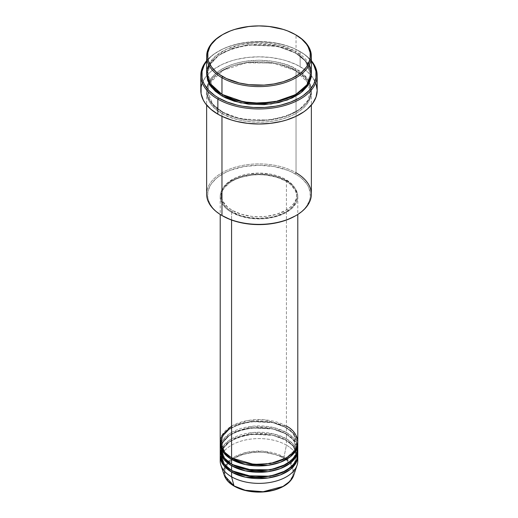 <?xml version="1.0" encoding="UTF-8"?>
<svg xmlns="http://www.w3.org/2000/svg" width="518" height="518" viewBox="0 0 518 518"><rect width="100%" height="100%" fill="white"/><g stroke="black" fill="none" stroke-linecap="round" stroke-linejoin="round"><path stroke-width="0.39" stroke-dasharray="2.59 1.94" d="M272.17 490.416L278.114 488.578L283.333 486.111L289.348 481.423L292.748 475.938L293.408 472.06L293.24 470.117L290.786 464.458L285.599 459.46L280.827 456.708L275.22 454.539L265.715 452.577L259 452.195L252.285 452.577L242.78 454.539L234.667 458.016L228.652 462.697L225.252 468.188L224.592 472.06L225.252 475.938L228.652 481.423L234.667 486.111A0.971 0.557 -60 0 1 234.188 486.156A0.971 0.557 120 0 0 234.667 486.111C240.812 490.779 264.989 496.315 283.333 486.111C301.01 475.518 291.427 461.557 283.333 458.016A0.971 0.557 120 0 0 283.993 457.044L291.925 464.057L293.706 475.343A35.347 20.409 0 0 0 283.993 457.044L286.428 445.143A38.792 22.397 180 0 1 297.572 458.598M232.258 458.203A0.971 0.557 120 0 0 232.058 457.763A0.971 0.557 120 0 0 231.572 457.808A0.971 0.557 -60 0 1 232.058 457.763A0.971 0.557 -60 0 1 232.258 458.203L224.87 452.175L221.18 442.767L223.09 435.916L229.221 429.305L239.096 424.197L250.913 421.432L272.403 422.345L285.742 427.324A0.971 0.557 -60 0 1 286.428 426.139L264.484 419.8L247.708 420.545L231.572 426.139M232.258 464.536A0.971 0.557 120 0 0 232.058 464.096A0.971 0.557 120 0 0 231.572 464.141A0.971 0.557 -60 0 1 232.058 464.096A0.971 0.557 -60 0 1 232.258 464.536L224.87 458.508L221.18 449.1L223.09 442.249L229.221 435.638L239.096 430.529L250.913 427.771L272.403 428.684L285.742 433.657A0.971 0.557 -60 0 1 286.428 432.472L286.428 427.719A38.792 22.397 180 0 0 244.794 422.72A38.792 22.397 180 0 0 220.234 442.767L222.604 435.806L229.209 429.215L239.426 424.223L251.418 421.594L273.012 422.675L286.428 427.719A0.971 0.557 -60 0 1 285.942 427.771A0.971 0.557 -60 0 1 285.742 427.324L272.403 422.345L250.913 421.432L239.096 424.197L229.221 429.305L223.09 435.916L221.18 442.767L224.734 452.007L231.915 458.009M297.792 448.31A38.792 22.397 0 0 0 286.428 432.472L273.523 427.538L252.823 426.197L230.763 432.951L223.601 439.147L220.428 445.933M232.258 470.875A0.971 0.557 120 0 0 232.058 470.428A0.971 0.557 120 0 0 231.572 470.48A0.971 0.557 -60 0 1 232.058 470.428A0.971 0.557 -60 0 1 232.258 470.875L224.87 464.847L221.18 455.432L223.09 448.582L229.221 441.971L239.096 436.868L250.913 434.103L272.403 435.016L285.742 439.996A0.971 0.557 -60 0 1 286.428 438.804L286.428 434.058A38.792 22.397 180 0 0 244.794 429.053A38.792 22.397 180 0 0 220.234 449.1L222.604 442.139L229.209 435.547L239.426 430.555L251.418 427.926L273.012 429.008L286.428 434.058A0.971 0.557 -60 0 1 285.942 434.103A0.971 0.557 -60 0 1 285.742 433.657L272.403 428.684L250.913 427.771L239.096 430.529L229.221 435.638L223.09 442.249L221.18 449.1L224.734 458.339L231.915 464.342M297.792 454.642A38.792 22.397 0 0 0 286.428 438.804L273.523 433.877L252.823 432.53L230.763 439.283L223.601 445.486L220.428 452.266M297.792 460.975A38.792 22.397 0 0 0 286.428 445.143L286.428 440.391A38.792 22.397 180 0 0 244.794 435.385A38.792 22.397 180 0 0 220.234 455.432L222.604 448.478L229.209 441.886L239.426 436.888L251.418 434.259L273.012 435.34L286.428 440.391A0.971 0.557 -60 0 1 285.942 440.436A0.971 0.557 -60 0 1 285.742 439.996L272.403 435.016L250.913 434.103L239.096 436.868L229.221 441.971L223.09 448.582L221.18 455.432L224.734 464.678L231.915 470.674M311.363 194.14A52.363 30.232 0 0 0 296.031 172.759L295.344 173.951A51.399 29.675 0 0 0 222.656 173.951A51.399 29.675 0 0 0 222.656 215.915L216.265 211.415L213.675 208.916L211.512 206.287L208.592 200.719L207.847 197.837L207.847 192.023L209.816 186.318L211.512 183.573L216.265 178.445L219.269 176.107L226.392 171.995L230.445 170.26L244.082 166.537L259 165.255L273.918 166.537L287.555 170.26L291.608 171.995L298.731 176.107L301.735 178.445L306.488 183.573L308.184 186.318L310.152 192.023L310.152 197.837L309.408 200.719L306.488 206.287L304.325 208.916L301.735 211.415L295.344 215.915A51.399 29.675 0 0 0 295.344 173.951L296.031 172.759L296.031 70.616A0.971 0.557 -60 0 1 295.545 70.668A0.971 0.557 -60 0 1 295.344 70.221L277.221 63.455L248.005 62.218L231.954 65.974L218.531 72.915L210.198 81.896L207.601 91.207L212.62 103.995L222.656 112.186A0.971 0.557 -60 0 1 221.969 113.377C209.654 107.984 195.072 86.733 221.969 70.616C249.883 55.089 286.687 63.507 296.031 70.616A52.363 30.232 180 0 1 311.363 91.997A52.363 30.232 180 0 1 279.04 119.93A52.363 30.232 180 0 1 221.969 113.377L221.969 116.323L221.969 113.377A52.363 30.232 180 0 1 206.637 91.997A52.363 30.232 180 0 1 238.96 64.064A52.363 30.232 180 0 1 296.031 70.616L296.031 172.759A52.363 30.232 0 0 0 238.96 166.207A52.363 30.232 0 0 0 206.637 194.14M300.142 51.612L299.456 51.217A57.213 33.035 180 0 1 311.363 61.266L306.572 56.222L303.231 53.619L295.299 49.042L290.786 47.112L280.898 44.056L275.608 42.968L259 41.544L242.392 42.968L237.102 44.056L227.214 47.112L222.701 49.042L214.769 53.619L211.428 56.222L206.637 61.266A57.213 33.035 180 0 1 218.544 51.217A57.213 33.035 180 0 1 299.456 51.217L300.142 51.612A58.184 33.592 180 0 1 311.363 60.729A58.184 33.592 0 0 0 300.142 51.612L300.142 66.66L300.142 51.612A58.184 33.592 0 0 0 217.858 51.612A58.184 33.592 0 0 0 206.637 60.729A58.184 33.592 180 0 1 300.142 51.612L299.456 51.217M222.656 94.768A0.971 0.557 120 0 0 222.455 94.321A0.971 0.557 120 0 0 221.969 94.373A0.971 0.557 -60 0 1 222.455 94.321A0.971 0.557 -60 0 1 222.656 94.768L212.62 86.571L207.601 73.783L210.198 64.472L218.531 55.491L231.954 48.556L248.005 44.801L277.221 46.037L295.344 52.804A0.971 0.557 -60 0 1 296.031 51.612L280.167 45.338L255.037 42.845L240.287 44.755L226.321 49.372L215.281 56.352L208.65 64.679M311.363 72.993A52.363 30.232 0 0 0 296.031 51.612A0.971 0.557 120 0 0 295.344 52.804L305.38 60.994L310.399 73.783L306.87 84.583L295.681 94.567L306.87 84.583L310.399 73.783L305.38 60.994L295.344 52.804A0.971 0.557 120 0 0 295.545 53.244A0.971 0.557 120 0 0 296.031 53.199L288.092 49.437L283.683 47.915L269.218 44.924L253.865 44.49L238.96 46.646L225.777 51.204L221.969 53.199L215.456 57.783L212.814 60.328L208.89 65.799L207.64 68.68L206.65 73.783L209.712 64.368L218.512 55.4L232.284 48.575L248.517 44.956L277.823 46.367L296.031 53.199A0.971 0.557 -60 0 1 295.545 53.244A0.971 0.557 -60 0 1 295.344 52.804L277.221 46.037L248.005 44.801L231.954 48.556L218.531 55.491L210.198 64.472L207.601 73.783L212.484 86.409L222.319 94.567M295.344 70.221A0.971 0.557 -60 0 1 296.031 69.036C286.687 61.92 249.883 53.503 221.969 69.036C195.072 85.153 209.654 106.397 221.969 111.791A0.971 0.557 -60 0 1 222.455 111.746A0.971 0.557 -60 0 1 222.656 112.186L212.62 103.995L207.601 91.207L210.198 81.896L218.531 72.915L231.954 65.974L248.005 62.218L277.221 63.455L295.344 70.221L305.38 78.419L310.399 91.207L307.802 100.518L299.469 109.499L286.046 116.44L269.995 120.189L240.779 118.952L222.656 112.186A0.971 0.557 120 0 0 222.455 111.746A0.971 0.557 120 0 0 221.969 111.791L229.908 115.553L234.317 117.074L248.782 120.066L259 120.649L269.218 120.066L283.683 117.074L288.092 115.553L296.031 111.791L299.482 109.596L305.186 104.662L309.11 99.191L311.117 93.376L311.117 87.451L310.36 84.512L307.381 78.846L302.544 73.614L299.482 71.231L292.223 67.042L283.683 63.746L274.203 61.48L259 60.179L243.797 61.48L234.317 63.746L225.777 67.042L218.518 71.231L215.456 73.614L210.619 78.846L207.64 84.512L206.883 87.451L206.883 93.376L208.89 99.191L210.619 101.981L215.456 107.207L221.969 111.791C231.313 118.907 268.117 127.324 296.031 111.791C322.928 95.675 308.346 74.43 296.031 69.036A0.971 0.557 120 0 0 295.344 70.221A0.971 0.557 120 0 0 295.545 70.668A0.971 0.557 120 0 0 296.031 70.616C308.346 76.01 322.928 97.261 296.031 113.377C268.117 128.904 231.313 120.487 221.969 113.377A0.971 0.557 120 0 0 222.656 112.186L240.779 118.952L269.995 120.189L286.046 116.44L299.469 109.499L307.802 100.518L310.399 91.207L305.38 78.419L295.344 70.221M297.792 441.971A38.792 22.397 0 0 0 286.428 426.139A0.971 0.557 120 0 0 285.742 427.324L293.13 433.352L296.82 442.767L294.25 450.679L286.085 458.009L294.25 450.679L296.82 442.767L293.13 433.352L285.742 427.324A0.971 0.557 120 0 0 285.942 427.771A0.971 0.557 120 0 0 286.428 427.719A38.792 22.397 180 0 1 297.766 442.767L293.771 433.624L286.428 427.719L286.428 432.472A38.792 22.397 0 0 0 244.153 427.615A38.792 22.397 0 0 0 220.208 448.31M231.572 212.348L231.572 220.027L231.572 212.348L240.715 216.265L251.431 218.479L262.801 218.803L273.847 217.204L283.605 213.824L291.252 208.955L296.121 203.017L297.047 200.88L297.792 196.516A38.792 22.397 180 0 1 273.847 217.204A38.792 22.397 180 0 1 231.572 212.348A38.792 22.397 180 0 1 220.208 196.516L220.953 200.88L223.161 205.083L226.748 208.955L231.572 212.348M286.428 180.678A38.792 22.397 180 0 1 297.792 196.516L297.047 192.146L294.839 187.943L291.252 184.071L286.428 180.678L280.549 177.894L273.847 175.822L266.569 174.547L259 174.119L251.431 174.547L244.153 175.822L237.451 177.894L231.572 180.678L226.748 184.071L223.161 187.943L220.953 192.146L220.208 196.516A38.792 22.397 180 0 1 244.153 175.822A38.792 22.397 180 0 1 286.428 180.678L286.428 426.139L286.428 180.678M232.258 210.373L232.258 211.953A37.82 21.834 0 0 0 273.472 216.686A37.82 21.834 0 0 0 296.82 196.516A37.82 21.834 0 0 0 285.742 181.073L285.742 179.493A37.82 21.834 180 0 1 296.82 194.93A37.82 21.834 180 0 1 273.472 215.106A37.82 21.834 180 0 1 232.258 210.373L241.174 214.187L251.619 216.349L259 216.764L266.381 216.349L276.826 214.187L285.742 210.373L290.449 207.064L293.939 203.289L296.095 199.19L296.639 197.073L296.639 192.793L296.095 190.669L293.939 186.577L290.449 182.802L282.99 178.05L276.826 175.673L269.982 174.035L259 173.096L248.018 174.035L241.174 175.673L235.01 178.05L227.551 182.802L224.061 186.577L221.905 190.669L221.361 192.793L221.361 197.073L222.811 201.269L227.551 207.064L232.258 210.373A37.82 21.834 180 0 1 221.18 194.93A37.82 21.834 180 0 1 244.528 174.76A37.82 21.834 180 0 1 285.742 179.493L285.742 181.073A37.82 21.834 0 0 0 244.528 176.34A37.82 21.834 0 0 0 221.18 196.516A37.82 21.834 0 0 0 232.258 211.953L232.258 210.373M317.184 90.41A58.184 33.592 0 0 0 311.331 75.725A58.184 33.592 0 0 0 300.142 66.66A58.184 33.592 0 0 0 206.669 75.725A58.184 33.592 0 0 0 200.816 90.41M309.35 64.679L296.031 51.612L296.031 34.984L296.031 51.612A52.363 30.232 0 0 0 238.96 45.06A52.363 30.232 0 0 0 206.637 72.993M297.572 445.933L293.272 437.82L286.428 432.472A0.971 0.557 120 0 0 285.742 433.657L293.13 439.691L296.82 449.1L294.25 457.012L286.085 464.342L294.25 457.012L296.82 449.1L293.13 439.691L285.742 433.657A0.971 0.557 120 0 0 285.942 434.103A0.971 0.557 120 0 0 286.428 434.058L286.428 438.804A0.971 0.557 120 0 0 285.742 439.996L293.13 446.024L296.82 455.432L294.25 463.345L286.085 470.674L294.25 463.345L296.82 455.432L293.13 446.024L285.742 439.996A0.971 0.557 120 0 0 285.942 440.436A0.971 0.557 120 0 0 286.428 440.391A38.792 22.397 180 0 1 297.766 455.432L293.771 446.296L286.428 440.391L286.428 445.143A38.792 22.397 0 0 0 244.153 440.287A38.792 22.397 0 0 0 220.208 460.975M286.428 434.058A38.792 22.397 180 0 1 297.766 449.1L293.771 439.963L286.428 434.058M297.572 452.266L293.272 444.153L286.428 438.804A38.792 22.397 0 0 0 244.153 433.948A38.792 22.397 0 0 0 220.208 454.642M220.428 458.598A38.792 22.397 180 0 1 246.082 439.86A38.792 22.397 180 0 1 286.428 445.143L283.993 457.044A35.347 20.409 0 0 0 242.43 453.451A35.347 20.409 0 0 0 224.294 475.343L224.404 467.301L230.976 459.039M232.206 458.165L246.924 452.298L262.937 451.197L283.993 457.044A0.971 0.557 -60 0 1 283.333 458.016C277.188 453.341 253.011 447.811 234.667 458.016C216.99 468.602 226.573 482.562 234.667 486.111L239.886 488.578L245.83 490.416M262.373 491.828L265.715 491.543M222.319 34.79A52.363 30.232 180 0 1 296.031 34.984A52.363 30.232 0 0 0 221.969 34.984M296.031 53.199L302.544 57.783L307.381 63.008L310.36 68.68L311.35 73.783L306.021 61.266L296.031 53.199M201.936 83.858L205.245 77.558L210.619 71.749L214.025 69.101L222.086 64.446L231.572 60.787L236.732 59.376L247.649 57.466L259 56.818L270.351 57.466L281.268 59.376L286.428 60.787L295.914 64.446L303.975 69.101L307.381 71.749L312.755 77.558L316.064 83.858M285.742 181.073L290.449 184.382L295.189 190.177L296.639 194.373L296.639 198.653L296.095 200.777L293.939 204.869L290.449 208.644L285.742 211.953L276.826 215.773L269.982 217.411L259 218.35L248.018 217.411L241.174 215.773L232.258 211.953L227.551 208.644L224.061 204.869L221.905 200.777L221.361 198.653L221.361 194.373L221.905 192.256L224.061 188.157L229.765 182.66L235.01 179.636L241.174 177.26L251.619 175.097L259 174.676L266.381 175.097L276.826 177.26L285.742 181.073M286.428 426.139A38.792 22.397 0 0 0 244.153 421.283A38.792 22.397 0 0 0 220.208 441.971M222.656 215.915L221.969 215.514A52.363 30.232 180 0 1 221.969 172.759A52.363 30.232 180 0 1 296.031 172.759M295.344 34.589L296.031 34.984M232.058 457.763C227.318 454.985 224.093 451.774 222.397 448.122L221.18 442.767C219.101 424.805 264.238 413.662 285.942 427.771C290.656 430.529 293.861 433.715 295.571 437.341L296.82 442.767C298.899 460.722 253.762 471.872 232.058 457.763M232.058 464.096C227.318 461.318 224.093 458.106 222.397 454.454L221.18 449.1C219.101 431.138 264.238 419.994 285.942 434.103C290.656 436.862 293.861 440.054 295.571 443.673L296.82 449.1C298.899 467.061 253.762 478.205 232.058 464.096M232.058 470.428C227.318 467.65 224.093 464.439 222.397 460.787L221.18 455.432C219.101 437.47 264.238 426.327 285.942 440.436C290.656 443.194 293.861 446.386 295.571 450.012L296.82 455.432C298.899 473.394 253.762 484.537 232.058 470.428M222.455 94.321C216.09 90.598 211.726 86.273 209.363 81.339L207.601 73.783C204.901 49.106 266.064 34.136 295.545 53.244C301.955 56.993 306.332 61.351 308.683 66.323L310.399 73.783C313.099 98.459 251.936 113.436 222.455 94.321M308.359 83.087L295.545 70.668L272.733 63.008L246.277 62.859L223.2 70.247L209.641 83.087M209.22 83.961L207.601 91.207L209.363 98.763C211.726 103.691 216.09 108.022 222.455 111.746C251.936 130.853 313.099 115.883 310.399 91.207L308.78 83.961M297.792 196.516L297.792 214.452M296.82 194.93L296.82 196.516M311.363 91.997L311.363 105.057M206.637 91.997L206.637 105.057M221.18 194.93L221.18 196.516M220.208 196.516L220.208 214.452M217.858 51.612L218.544 51.217"/><path stroke-width="0.78" d="M297.572 458.598A38.792 22.397 180 0 1 297.086 465.222L293.706 475.343L290.002 481.274L282.964 486.473L263.157 491.737L245.241 490.268L234.006 485.903A0.971 0.557 120 0 0 234.188 486.156A0.971 0.557 -60 0 1 234.006 485.903A35.347 20.409 0 0 0 269.36 490.986A35.347 20.409 0 0 0 293.706 475.343C291.31 481.708 285.392 486.454 275.958 489.575C270.435 491.323 264.53 492.165 258.249 492.1C248.938 491.919 240.915 489.937 234.188 486.156C229.079 483.19 225.783 479.584 224.294 475.343A35.347 20.409 0 0 0 234.006 485.903L231.572 476.813L234.006 485.903L224.294 475.343L220.914 465.222A38.792 22.397 180 0 1 220.428 458.598M231.572 426.139L221.892 435.45L220.597 445.143L224.987 452.738L231.572 457.808A38.792 22.397 0 0 0 273.847 462.665A38.792 22.397 0 0 0 297.792 441.971L297.792 214.452M231.915 458.009L232.258 458.203A0.971 0.557 -60 0 1 231.572 459.395L223.77 452.926L220.234 442.767A38.792 22.397 180 0 0 220.208 443.557L220.208 448.31A38.792 22.397 0 0 0 231.572 464.141A38.792 22.397 0 0 0 273.847 468.997A38.792 22.397 0 0 0 297.792 448.31L297.792 443.557A38.792 22.397 180 0 1 273.847 464.245A38.792 22.397 180 0 1 231.572 459.395L231.572 464.141L231.572 459.395A38.792 22.397 180 0 1 220.208 443.557M220.428 445.933L223.336 457.116L231.572 464.141L246.076 469.425L269.522 469.865L281.947 466.362L291.673 460.379L296.898 453.088L297.572 445.933M231.915 464.342L232.258 464.536A0.971 0.557 -60 0 1 231.572 465.727L223.77 459.265L220.234 449.1A38.792 22.397 180 0 0 220.208 449.889L220.208 454.642A38.792 22.397 0 0 0 231.572 470.48A38.792 22.397 0 0 0 273.847 475.33A38.792 22.397 0 0 0 297.792 454.642L297.792 449.889A38.792 22.397 180 0 1 273.847 470.584A38.792 22.397 180 0 1 231.572 465.727L231.572 470.48L231.572 465.727A38.792 22.397 180 0 1 220.208 449.889M220.428 452.266L223.336 463.455L231.572 470.48L246.076 475.757L269.522 476.197L281.947 472.694L291.673 466.712L296.898 459.421L297.572 452.266M231.915 470.674L232.258 470.875A0.971 0.557 -60 0 1 231.572 472.06L223.77 465.598L220.234 455.432A38.792 22.397 180 0 0 220.208 456.228L220.208 460.975A38.792 22.397 0 0 0 231.572 476.813A38.792 22.397 0 0 0 273.847 481.669A38.792 22.397 0 0 0 297.792 460.975L297.792 456.228A38.792 22.397 180 0 1 273.847 476.916A38.792 22.397 180 0 1 231.572 472.06L231.572 476.813L231.572 472.06A38.792 22.397 180 0 1 220.208 456.228M208.65 64.679L206.701 74.527L209.602 83.022L221.969 94.373L221.969 77.745L222.656 76.554A51.399 29.675 180 0 1 222.656 34.589A51.399 29.675 180 0 1 295.344 34.589L287.555 30.899L283.229 29.403L269.03 26.47L259 25.9L248.97 26.47L234.771 29.403L230.445 30.899L222.656 34.589L216.265 39.09L211.512 44.218L209.816 46.957L207.847 52.668L207.847 58.482L208.592 61.364L211.512 66.932L216.265 72.06L219.269 74.398L226.392 78.509L239.329 82.99L248.97 84.68L264.038 85.107L273.918 83.968L283.229 81.74L291.608 78.509L298.731 74.398L301.735 72.06L306.488 66.932L308.184 64.187L310.152 58.482L310.152 52.668L308.184 46.957L306.488 44.218L301.735 39.09L295.344 34.589A51.399 29.675 180 0 1 295.344 76.554A51.399 29.675 180 0 1 222.656 76.554L221.969 77.745A52.363 30.232 0 0 0 296.031 77.745A52.363 30.232 0 0 0 296.031 34.984L296.031 34.984A52.363 30.232 180 0 1 311.363 56.365A52.363 30.232 180 0 1 279.04 84.298A52.363 30.232 180 0 1 221.969 77.745L221.969 94.373A52.363 30.232 0 0 0 279.04 100.926A52.363 30.232 0 0 0 311.363 72.993L311.363 56.365M296.031 172.759A52.363 30.232 180 0 1 296.031 215.514A52.363 30.232 180 0 1 221.969 215.52L222.656 215.915A51.399 29.675 0 0 0 295.344 215.915L287.555 219.606L278.671 222.345L269.03 224.035L259 224.605L248.97 224.035L239.329 222.345L230.445 219.606L221.969 215.52A52.363 30.232 0 0 0 279.04 222.073A52.363 30.232 0 0 0 311.363 194.14L311.363 105.057M217.858 99.119A58.184 33.592 0 0 0 292.722 102.745A58.184 33.592 0 0 0 311.363 60.729A58.184 33.592 180 0 1 317.184 75.369A58.184 33.592 180 0 1 281.268 106.404A58.184 33.592 180 0 1 217.858 99.119L217.858 114.167A58.184 33.592 0 0 0 281.268 121.452A58.184 33.592 0 0 0 317.184 90.41L316.064 96.97L312.755 103.27L307.381 109.078L303.975 111.726L295.914 116.382L286.428 120.04L281.268 121.452L270.351 123.362L259 124.003L247.649 123.362L236.732 121.452L231.572 120.04L222.086 116.382L217.858 114.167L217.858 99.119A58.184 33.592 180 0 1 200.816 75.369A58.184 33.592 180 0 1 206.637 60.729A58.184 33.592 0 0 0 217.858 99.119L218.544 97.934L217.858 99.119M311.363 61.266A57.213 33.035 180 0 1 291.31 101.839A57.213 33.035 180 0 1 218.544 97.934L227.214 102.046L237.102 105.096L242.392 106.19L253.393 107.453L264.607 107.453L275.608 106.19L280.898 105.096L290.786 102.046L299.456 97.934L303.231 95.532L309.46 90.151L313.753 84.169L315.941 77.817L315.941 71.342L313.753 64.99L311.363 61.266M222.656 94.768A0.971 0.557 -60 0 1 221.969 95.953L211.519 87.328L206.65 73.783L207.64 80.478L210.619 86.15L215.456 91.375L221.969 95.953A0.971 0.557 120 0 0 222.656 94.768L234.356 99.825L251.923 103.179L274.294 102.117L295.681 94.567L274.294 102.117L251.923 103.179L234.356 99.825L222.319 94.567M232.258 458.203L253.846 464.393L270.338 463.597L286.085 458.009L270.338 463.597L253.846 464.393L232.258 458.203A0.971 0.557 120 0 1 231.572 459.395L245.519 464.555L268.026 465.339L280.257 462.289L290.274 456.805L296.231 449.844L297.766 442.767A38.792 22.397 180 0 1 297.792 443.557M231.572 220.027L231.572 457.808L231.572 220.027M221.969 116.323L221.969 215.52L221.969 116.323M297.086 465.222A38.792 22.397 180 0 1 270.364 482.387A38.792 22.397 180 0 1 231.572 476.813A38.792 22.397 180 0 1 220.914 465.222M232.258 470.875L253.846 477.065L270.338 476.262L286.085 470.674L270.338 476.262L253.846 477.065L232.258 470.875A0.971 0.557 120 0 1 231.572 472.06L245.519 477.227L268.026 478.004L280.257 474.961L290.274 469.476L296.231 462.516L297.766 455.432A38.792 22.397 180 0 1 297.792 456.228M232.258 464.536L253.846 470.732L270.338 469.93L286.085 464.342L270.338 469.93L253.846 470.732L232.258 464.536A0.971 0.557 120 0 1 231.572 465.727L245.519 470.888L268.026 471.671L280.257 468.622L290.274 463.137L296.231 456.183L297.766 449.1A38.792 22.397 180 0 1 297.792 449.889M245.454 490.326L252.285 491.543L262.373 491.828M265.715 491.543L272.17 490.416M222.656 34.589L221.969 34.984A52.363 30.232 0 0 0 221.969 77.745A52.363 30.232 180 0 1 206.637 56.365A52.363 30.232 180 0 1 222.319 34.79M206.637 56.365L206.637 72.993A52.363 30.232 0 0 0 221.969 94.373L243.544 101.878L259.894 103.224L278.406 101.075L295.5 94.677L307.09 84.965L311.318 74.255L309.35 64.679M206.637 61.266L204.247 64.99L202.059 71.342L202.059 77.817L202.881 81.022L204.247 84.169L208.54 90.151L214.769 95.532L218.544 97.934A57.213 33.035 180 0 1 206.637 61.266M311.35 73.783L311.117 77.538L309.11 83.353L307.381 86.15L302.544 91.375L299.482 93.758L292.223 97.947L279.04 102.512L264.135 104.662L248.782 104.228L234.317 101.243L225.777 97.947L221.969 95.953L240.702 102.907L270.927 104.014L287.399 99.98L300.964 92.664L309.123 83.327L311.35 73.783M200.816 75.369L200.816 90.41A58.184 33.592 0 0 0 217.858 114.167L210.619 109.078L205.245 103.27L203.321 100.162L201.094 93.706L201.094 87.121L201.936 83.858M316.064 83.858L317.184 90.41L317.184 75.369M206.637 105.057L206.637 194.14A52.363 30.232 0 0 0 221.969 215.52A52.363 30.232 180 0 1 221.969 215.514M220.208 214.452L220.208 441.971A38.792 22.397 0 0 0 231.572 457.808C238.494 463.079 265.753 469.314 286.428 457.808C306.358 445.868 295.551 430.134 286.428 426.139M230.976 459.039L232.206 458.165M296.031 215.514L295.344 215.915M209.641 83.087L209.22 83.961M308.78 83.961L308.359 83.087"/></g></svg>
